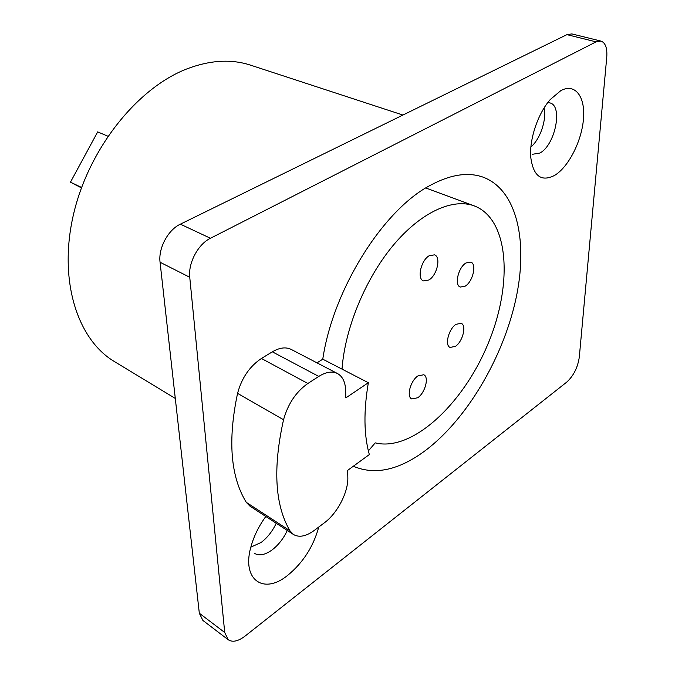 <?xml version="1.0" encoding="UTF-8"?>
<svg xmlns="http://www.w3.org/2000/svg" width="675" height="675" viewBox="0 0 675 675"><rect width="100%" height="100%" fill="white"/><g stroke="black" fill="none" stroke-linecap="round" stroke-linejoin="round"><path stroke-width="1.01" d="M210.448 238.258L596.092 41.858L600.936 41.082C605.433 42.702 607.373 48.068 606.758 57.173L579.293 357.185C577.741 367.529 573.548 375.848 566.713 382.134L245.033 636.12C238.132 641.343 232.512 642.541 228.184 639.714L224.724 632.5L189.751 277.265C188.038 263.081 198.096 244.19 210.448 238.258L180.36 224.168L566.933 34.644L571.835 33.919L600.936 41.082M318.76 527.04C313.411 546.564 303.1 562.629 287.828 575.235C263.216 595.553 240.713 579.369 251.412 545.13C254.407 535.089 259.208 525.538 265.815 516.476M560.832 90.619C575.227 82.839 585.478 96.778 583.47 119.07C581.664 141.261 568.493 167.062 554.673 175.357C541.249 182.208 533.275 176.15 530.744 157.182C529.242 139.379 537.958 113.417 550.243 99.546L560.832 90.619M353.312 466.239C375.114 475.521 399.398 470.095 426.153 449.963C466.914 418.812 502.36 358.754 515.506 300.772C528.576 242.966 517.539 189.768 482.887 177.086C467.868 171.83 450.368 174.555 430.397 185.279C383.282 209.765 333.053 289.381 322.768 359.184L316.997 362.855M368.348 382.708L345.828 397.904L345.634 390.352C345.33 382.033 342.605 376.422 337.466 373.52L291.22 349.431C285.863 346.798 279.568 347.591 272.346 351.827L261.427 358.476C249.657 366.339 241.701 377.966 237.566 393.365C227.644 440.336 230.546 476.668 246.291 502.352L249.969 506.149L293.473 534.499C299.135 537.764 306.096 536.38 314.348 530.364L324.422 522.771C337.508 513.177 348.427 491.915 347.827 477.318L347.65 470.365L369.335 454.57C363.859 435.122 363.53 411.159 368.348 382.708L322.768 359.184M368.373 450.908L375.216 442.868C411.792 452.09 462.594 404.738 487.553 344.942C513 285.331 509.617 219.476 474.339 205.917C452.773 197.826 420.803 212.178 393.002 245.59C365.251 278.977 344.858 328.615 342.031 369.124M429.266 255.69C421.023 260.17 416.77 278.758 423.427 280.893L428.878 279.998C437.062 275.392 441.248 256.998 434.531 254.855L429.266 255.69M466.012 262.946C458.325 267.3 454.106 285.145 460.257 287.061L465.235 286.149C472.871 281.677 477.023 264.009 470.821 262.094L466.012 262.946M456.038 324.304C448.664 328.809 444.437 345.448 450.107 347.431L455.38 346.376C462.704 341.752 466.864 325.282 461.152 323.3L456.038 324.304M417.96 375.899C410.476 380.649 406.198 396.748 411.775 398.95L417.715 397.761C425.157 392.892 429.359 376.962 423.74 374.752L417.96 375.899M228.184 639.714L202.888 620.443L199.319 613.229L160.059 262.246C158.186 248.282 168.041 229.846 180.36 224.168M530.904 146.981C540.143 139.337 546.877 119.526 544.067 108.017M250.847 547.138L261.098 542.481C267.418 537.68 272.464 531.276 276.227 523.26M287.297 530.474C283.508 538.557 278.446 545.029 272.126 549.897C265.005 555.01 259.048 556.116 254.256 553.23M547.754 102.625L549.863 102.895C563.254 105.68 555.103 145.361 539.865 153.039L532.474 154.288M175.289 398.436L114.497 361.614C77.372 339.677 58.084 280.235 73.516 214.329C88.796 148.475 137.489 87.758 187.203 68.774C210.296 60.075 231.441 58.877 250.636 65.18L402.941 115.045M81.591 187.481L70.462 182.174L97.681 131.887L107.89 136.215M81.439 187.912L70.462 182.174M293.473 534.499L289.921 530.744C274.894 505.035 272.767 468.037 283.542 419.757L237.566 393.365M337.466 373.52C332.235 370.946 326.008 371.917 318.786 376.422L307.859 383.484C296.055 391.812 287.947 403.903 283.542 419.757M596.092 41.858L566.933 34.644M189.751 277.265L160.059 262.246M224.724 632.5L199.319 613.229M289.921 530.744L246.291 502.352M307.859 383.484L261.427 358.476M318.786 376.422L272.346 351.827M425.807 187.962L474.339 205.917"/></g></svg>

